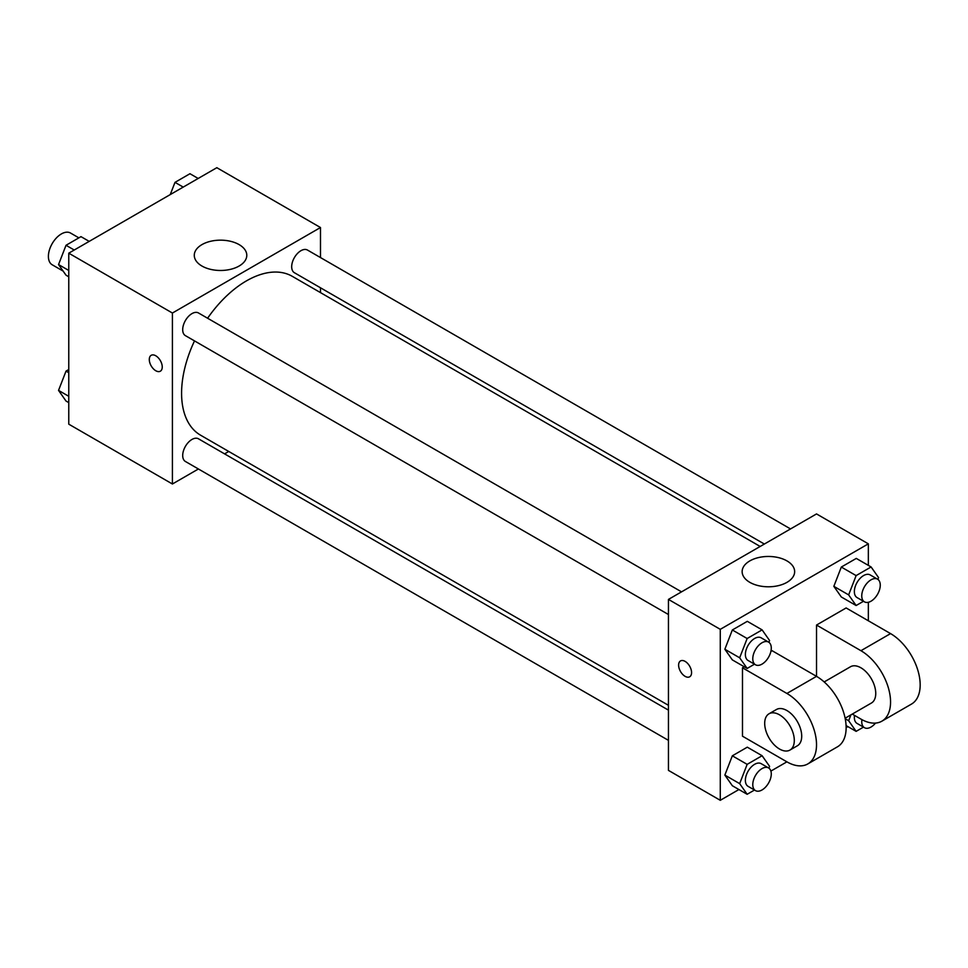<?xml version="1.0" encoding="UTF-8"?>
<svg xmlns="http://www.w3.org/2000/svg" width="968" height="968" viewBox="0 0 968 968"><rect width="100%" height="100%" fill="white"/><g stroke="black" fill="none" stroke-linecap="round" stroke-linejoin="round"><path stroke-width="1.45" d="M78.868 237.862L70.519 233.034A18.319 10.575 120 0 0 56.398 237.946A18.319 10.575 120 0 0 48.4 256.387A18.319 10.575 120 0 0 52.199 264.772L63.126 271.088M198.416 468.984L172.413 484L68.764 424.166L68.764 253.18L216.832 167.694L320.481 227.528L320.481 257.561M228.763 451.463L224.588 453.871M194.507 340.893A91.718 52.95 120 0 0 181.585 393.214A91.718 52.95 120 0 0 200.582 435.201L668.452 705.321M760.17 546.46L292.3 276.34A91.718 52.95 120 0 0 207.6 318.23M320.481 287.786L320.481 292.602M172.413 484L172.413 313.027L320.481 227.528M790.517 528.927L307.485 250.059A13.092 7.55 120 0 0 297.394 253.555A13.092 7.55 120 0 0 291.683 266.732A13.092 7.55 120 0 0 294.393 272.722L764.345 544.04M668.452 710.137L198.501 438.819A13.092 7.55 120 0 0 188.409 442.315A13.092 7.55 120 0 0 182.698 455.492A13.092 7.55 120 0 0 185.408 461.482L668.452 740.363M668.452 614.523L185.408 335.642A13.092 7.55 -60 0 1 185.408 320.529A13.092 7.55 -60 0 1 198.501 312.979L681.533 591.847M172.413 313.027L68.764 253.18M201.961 266.043A26.257 15.161 180 0 1 194.278 255.322A26.257 15.161 180 0 1 220.535 240.161A26.257 15.161 180 0 1 246.792 255.322A26.257 15.161 180 0 1 230.578 269.322A26.257 15.161 180 0 1 201.961 266.043M162.249 366.993A9.16 5.288 60 0 1 160.349 371.192A9.16 5.288 60 0 1 151.19 365.904A9.16 5.288 60 0 1 151.19 355.316A9.16 5.288 60 0 1 158.244 357.773A9.16 5.288 60 0 1 162.249 366.993M160.349 371.192A9.16 5.288 60 0 1 151.19 365.892A9.16 5.288 60 0 1 151.19 355.316M738.923 789.537L720.277 800.306L668.452 770.383L668.452 599.41L816.52 513.923L868.344 543.834L868.344 565.385M68.764 276.775L66.018 275.19L58.54 264.554L66.018 245.279L80.973 236.64L89.201 241.383M68.764 270.459L58.54 264.554M74.234 250.022L66.018 245.279M170.259 194.58L175.002 182.359L189.958 173.72L198.174 178.463M183.218 187.102L175.002 182.359M68.764 402.615L66.018 401.042L58.54 390.394L66.018 371.119L68.764 369.534M68.764 396.299L58.54 390.394M68.764 372.704L66.018 371.119M754.495 664.193L747.151 668.44L739.661 657.804L747.151 638.517L762.106 629.878L769.584 640.526L768.894 642.304M768.568 642.099L761.175 637.827A13.092 7.55 120 0 0 751.083 641.336A13.092 7.55 120 0 0 745.372 654.501A13.092 7.55 120 0 0 748.082 660.491L755.488 664.774A13.092 7.55 120 0 0 768.568 657.212A13.092 7.55 120 0 0 768.568 642.099A13.092 7.55 120 0 0 758.489 645.608A13.092 7.55 120 0 0 752.777 658.784A13.092 7.55 120 0 0 755.488 664.774M747.151 668.44L732.34 659.898L724.863 649.25L732.34 629.974L747.296 621.335L762.106 629.878M739.661 657.804L724.863 649.25L732.34 629.974L747.296 621.335M747.151 638.517L732.34 629.974M863.48 601.285L856.123 605.52L848.646 594.884L856.123 575.597L871.091 566.958L878.569 577.606L877.879 579.384M877.553 579.179L870.147 574.907A13.092 7.55 120 0 0 860.068 578.416A13.092 7.55 120 0 0 854.357 591.581A13.092 7.55 120 0 0 857.067 597.583L864.46 601.854A13.092 7.55 120 0 0 877.553 594.291A13.092 7.55 120 0 0 877.553 579.179A13.092 7.55 120 0 0 867.473 582.688A13.092 7.55 120 0 0 861.75 595.865A13.092 7.55 120 0 0 864.46 601.854M856.123 605.52L841.313 596.978L833.835 586.33L841.313 567.054L856.281 558.415L871.091 566.958M848.646 594.884L833.835 586.33L841.313 567.054L856.281 558.415M856.123 575.597L841.313 567.054M754.495 790.033L747.151 794.28L739.661 783.644L747.151 764.357L762.106 755.718L769.584 766.366L768.894 768.144M768.568 767.939L761.175 763.667A13.092 7.55 120 0 0 751.083 767.176A13.092 7.55 120 0 0 745.372 780.341A13.092 7.55 120 0 0 748.082 786.343L755.488 790.614A13.092 7.55 120 0 0 768.568 783.051A13.092 7.55 120 0 0 768.568 767.939A13.092 7.55 120 0 0 758.489 771.448A13.092 7.55 120 0 0 752.777 784.625A13.092 7.55 120 0 0 755.488 790.614M747.151 794.28L732.34 785.738L724.863 775.09L732.34 755.814L747.296 747.175L762.106 755.718M739.661 783.644L724.863 775.09L732.34 755.814L747.296 747.175M747.151 764.357L732.34 755.814M863.48 727.125L856.123 731.36L848.646 720.724L850.92 714.868M854.502 715.376A13.092 7.55 120 0 0 854.357 717.421A13.092 7.55 120 0 0 857.067 723.423L864.46 727.694A13.092 7.55 120 0 0 875.52 723.084M856.123 731.36L846.08 725.564M848.646 720.724L845.233 718.752M861.919 719.635A13.092 7.55 120 0 0 861.75 721.705A13.092 7.55 120 0 0 864.46 727.694M685.102 676.342A9.16 5.288 -120 0 0 689.676 676.789A9.16 5.288 60 0 1 685.09 676.342A9.16 5.288 60 0 1 679.1 668.271A9.16 5.288 60 0 1 680.516 660.926A9.16 5.288 -120 0 0 679.112 668.271A9.16 5.288 -120 0 0 685.102 676.342M680.516 660.926A9.16 5.288 60 0 1 689.676 666.214A9.16 5.288 60 0 1 689.676 676.789M720.277 800.306L720.277 629.333L668.452 599.41L816.52 513.923M668.452 770.383L668.452 599.41M786.96 560.908A26.257 15.161 180 0 1 794.655 571.628A26.257 15.161 180 0 1 768.398 586.789A26.257 15.161 180 0 1 742.141 571.628A26.257 15.161 180 0 1 758.343 557.616A26.257 15.161 180 0 1 786.96 560.908M720.277 629.333L868.344 543.834M868.344 602.29L868.344 620.778M847.908 726.617L846.129 727.646M786.899 761.84L742.48 736.188L742.48 667.799L786.899 693.451A41.878 24.176 60 0 1 814.269 730.356A41.878 24.176 60 0 1 807.844 763.909A41.878 24.176 60 0 1 786.899 761.84L770.891 771.085M841.313 596.978L833.835 586.33M732.34 659.898L724.863 649.25M732.34 785.738L724.863 775.09M770.891 651.404L772.101 650.702L816.52 676.354L816.52 625.05L846.129 607.952L890.56 633.604A41.878 24.176 60 0 1 917.918 670.509A41.878 24.176 60 0 1 911.493 704.075L881.884 721.172A41.878 24.176 60 0 1 860.939 719.091L852.264 714.082M744.259 666.77L742.48 667.799M807.844 763.909L837.465 746.812A41.878 24.176 -120 0 0 843.878 713.259A41.878 24.176 -120 0 0 816.52 676.354L786.899 693.451M824.179 681.944L850.473 666.758A20.945 12.088 60 0 1 866.602 672.373A20.945 12.088 60 0 1 875.75 693.451A20.945 12.088 60 0 1 871.406 703.034L845.125 718.208M890.56 633.604L860.939 650.702L816.52 625.05M860.939 650.702A41.878 24.176 60 0 1 888.297 687.607A41.878 24.176 60 0 1 881.884 721.172M769.028 713.779L776.433 709.508A20.945 12.088 60 0 1 792.574 715.122A20.945 12.088 60 0 1 801.71 736.188A20.945 12.088 60 0 1 797.378 745.771L789.973 750.055A20.945 12.088 60 0 1 769.028 737.955A20.945 12.088 60 0 1 769.028 713.779A20.945 12.088 60 0 1 785.169 719.393A20.945 12.088 60 0 1 794.305 740.46A20.945 12.088 60 0 1 789.973 750.055"/></g></svg>
